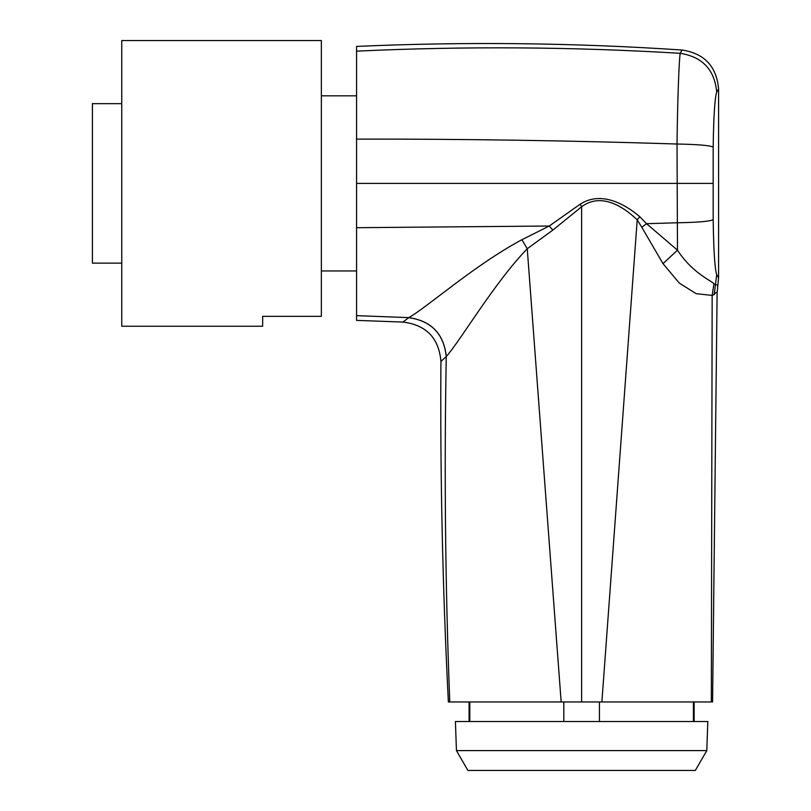 <?xml version="1.0" encoding="UTF-8"?>
<svg xmlns="http://www.w3.org/2000/svg" width="811" height="811" viewBox="0 0 811 811"><rect width="100%" height="100%" fill="white"/><g stroke="black" fill="none" stroke-linecap="round" stroke-linejoin="round"><path stroke-width="1.22" d="M356.576 227.698L549.25 226.016L580.189 204.179C600.647 190.95 624.166 203.419 639.778 216.689L646.539 223.694L677.479 250.173L677.023 144.023C677.55 98.05 679.182 58.118 680.206 53.313L682.092 50.018C573.782 42.801 465.271 41.594 356.576 46.42L356.576 320.375L402.955 322.068L408.693 317.679C431.27 320.862 443.789 333.818 446.253 356.556L440.931 361.432C438.903 338.055 426.241 324.937 402.955 322.068M321.359 316.361L321.359 40.55L121.762 40.55L121.762 326.245L262.652 326.245L262.652 316.361L321.359 316.361M639.778 216.689L637.213 219.882C622.574 205.741 600.627 192.552 581.619 206.764L552.838 230.111L549.25 226.016L521.909 239.701C473.563 265.724 426.931 307.531 408.754 317.628L408.693 317.679M356.576 51.154C464.642 46.085 572.515 46.805 680.206 53.313C702.448 56.851 714.613 69.766 716.701 92.059L718.597 89.028C716.63 66.482 704.465 53.475 682.092 50.018M718.597 89.028L718.597 277.767L716.701 274.736C714.805 268.928 713.629 250.569 713.173 219.669L713.173 147.126C713.629 116.226 714.805 97.867 716.701 92.059M713.173 219.669C710.01 221.362 697.957 222.407 677.023 222.782L646.539 223.694L641.785 227.232L637.213 219.882L601.884 701.961L711.328 701.961L712.159 295.397L714.197 294.555C715.748 292.457 716.721 291.909 717.117 292.913L712.575 701.961L711.328 701.961M552.838 230.111L527.251 248.734C493.858 283.404 460.415 340.752 446.303 356.505L446.253 356.566C444.144 471.789 445.31 586.921 449.77 701.961L561.161 701.961L527.251 248.734L521.909 239.701M356.576 315.641L408.754 317.628C431.31 320.821 443.83 333.777 446.303 356.505M641.785 227.232L663.003 263.656L677.479 250.173C693.263 274.402 713.457 281.529 713.913 283.911L717.857 285.32L717.117 292.913M601.884 701.961L561.161 701.961L563.797 701.961L563.797 721.526M663.003 263.656L679.334 283.12L696.132 293.673L712.159 295.397L713.913 283.911M449.77 701.961L448.371 701.961C442.593 588.543 440.12 475.033 440.931 361.432M718.597 277.767L717.857 285.32M716.701 274.736L714.197 294.555M469.812 721.526L469.812 701.961L469.093 701.961L469.093 721.526M580.189 204.179L581.619 206.764L581.619 701.961L563.797 701.961M694.135 721.526L694.135 701.961L693.415 701.961L693.415 721.526M455.417 721.526L707.81 721.526L706.797 750.601L456.441 750.601L455.417 721.526M456.441 750.601L467.896 770.45L695.331 770.45L706.797 750.601M121.762 103.656L92.403 103.656L92.403 263.139L121.762 263.139M356.576 139.097C463.578 138.955 570.386 140.597 677.023 144.023C697.957 144.399 710.01 145.433 713.173 147.126M356.576 183.398L713.062 183.398M599.43 701.961L599.43 721.526M321.359 95.83L356.576 95.83M321.359 270.965L356.576 270.965"/></g></svg>
